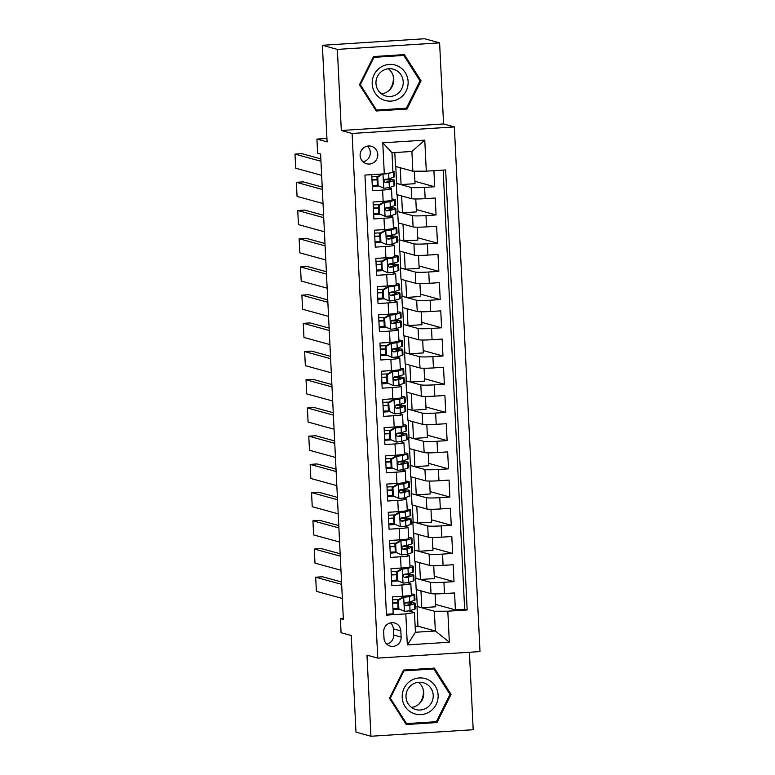 <?xml version="1.0" encoding="UTF-8"?>
<svg xmlns="http://www.w3.org/2000/svg" width="775" height="775" viewBox="0 0 775 775"><rect width="100%" height="100%" fill="white"/><g stroke="black" fill="none" stroke-linecap="round" stroke-linejoin="round"><path stroke-width="1.16" d="M360.113 155.581A9.058 8.835 105.4 0 0 366.556 163.748A9.058 8.835 105.4 0 0 377.793 154.448A9.058 8.835 105.4 0 0 371.351 146.281A9.058 8.835 105.4 0 0 360.113 155.581M363.058 161.83A9.058 8.835 105.4 0 0 367.369 146.136M439.609 42.867L424.632 38.75L322.381 45.279L337.358 49.397L341.32 130.491L352.102 133.455L454.353 126.926L443.571 123.961L439.609 42.867L337.358 49.397M352.102 133.455L377.754 658.12L480.006 651.581L454.353 126.926M377.754 658.12L366.982 655.156L370.944 736.25L473.196 729.721L469.408 652.259M370.944 736.25L355.977 732.133L351.249 635.519L341.068 632.729L340.38 618.624L343.373 619.448L320.608 154.022L317.614 153.198L316.927 139.093L327.108 141.893L322.381 45.279M371.729 174.646L372.513 190.718L382.608 190.078L383.15 201.355A11.325 0.794 -2.8 0 0 392.073 200.144L391.52 188.868A11.325 0.794 177.2 0 1 382.608 190.078M383.15 201.355L373.066 202.004L373.899 218.928L383.983 218.279L384.536 229.565A11.325 0.794 -2.8 0 0 393.448 228.354L392.896 217.068A11.325 0.794 177.2 0 1 383.983 218.279M384.536 229.565L374.451 230.214L375.274 247.138L385.359 246.489L385.911 257.775A11.325 0.794 -2.8 0 0 394.833 256.564L394.281 245.278A11.325 0.794 177.2 0 1 385.359 246.489M385.911 257.775L375.827 258.414L376.65 275.338L386.744 274.699L387.297 285.985A11.325 0.794 -2.8 0 0 396.209 284.774L395.657 273.488A11.325 0.794 177.2 0 1 386.744 274.699M387.297 285.985L377.202 286.624L378.035 303.548L388.12 302.909L388.672 314.185A11.325 0.794 -2.8 0 0 397.585 312.974L397.032 301.698A11.325 0.794 177.2 0 1 388.12 302.909M388.672 314.185L378.588 314.834L379.411 331.758L389.505 331.109L390.058 342.395A11.325 0.794 -2.8 0 0 398.97 341.184L398.418 329.898A11.325 0.794 177.2 0 1 389.505 331.109M390.058 342.395L379.963 343.044L380.796 359.968L390.881 359.319L391.433 370.605A11.325 0.794 -2.8 0 0 400.346 369.394L399.793 358.108A11.325 0.794 177.2 0 1 390.881 359.319M391.433 370.605L381.348 371.244L382.172 388.168L392.257 387.529L392.809 398.815A11.325 0.794 -2.8 0 0 401.731 397.604L401.179 386.318A11.325 0.794 177.2 0 1 392.257 387.529M392.809 398.815L382.724 399.454L383.557 416.378L393.642 415.739L394.194 427.015A11.325 0.794 -2.8 0 0 403.107 425.804L402.554 414.528A11.325 0.794 177.2 0 1 393.642 415.739M394.194 427.015L384.1 427.664L384.933 444.588L395.017 443.939L395.57 455.225A11.325 0.794 -2.8 0 0 404.482 454.014L403.93 442.728A11.325 0.794 177.2 0 1 395.017 443.939M395.57 455.225L385.485 455.874L386.308 472.798L396.403 472.149L396.955 483.435A11.325 0.794 -2.8 0 0 405.868 482.224L405.315 470.938A11.325 0.794 177.2 0 1 396.403 472.149M396.955 483.435L386.861 484.075L387.694 500.999L397.778 500.359L398.331 511.645A11.325 0.794 -2.8 0 0 407.243 510.434L406.691 499.148A11.325 0.794 177.2 0 1 397.778 500.359M398.331 511.645L388.246 512.285L389.069 529.209L399.154 528.569L399.706 539.846A11.325 0.794 -2.8 0 0 408.628 538.635L408.076 527.358A11.325 0.794 177.2 0 1 399.154 528.569M399.706 539.846L389.622 540.495L390.455 557.419L400.539 556.77L401.092 568.056A11.325 0.794 -2.8 0 0 410.004 566.845L409.452 555.559A11.325 0.794 177.2 0 1 400.539 556.77M401.092 568.056L391.007 568.705L391.83 585.629L401.915 584.98A11.325 0.794 -2.8 0 0 410.837 583.769A11.325 0.794 -2.8 0 0 410.576 583.614L407.243 582.703M433.719 565.682L434.349 578.586L420.389 579.477L415.623 578.266L416.175 589.552L431.026 593.631A11.325 0.794 -2.8 0 0 444.472 593.582L454.567 592.943L455.39 609.867L435.608 604.423M415.623 578.266L430.474 582.345A11.325 0.794 -2.8 0 0 443.92 582.296L454.014 581.657L434.233 576.222M454.014 581.657L453.181 564.733L443.097 565.372A11.325 0.794 -2.8 0 1 429.65 565.421L414.799 561.342L414.247 550.056L429.098 554.135L429.65 565.421M430.958 509.262L431.588 522.176L417.628 523.067L412.862 521.846L413.414 533.132L428.265 537.211A11.325 0.794 -2.8 0 0 441.721 537.172L451.806 536.523L452.629 553.447L432.847 548.012M429.573 481.062L430.212 493.966L416.252 494.857L411.486 493.646L412.038 504.922L426.889 509.01A11.325 0.794 -2.8 0 0 440.336 508.962L450.42 508.313L451.253 525.237L431.472 519.802M428.197 452.852L428.827 465.756L414.877 466.647L410.101 465.436L410.653 476.722L425.504 480.8A11.325 0.794 -2.8 0 0 438.96 480.752L449.045 480.113L449.868 497.037L430.096 491.592M426.822 424.642L427.451 437.555L413.492 438.447L408.725 437.226L409.278 448.512L424.128 452.59A11.325 0.794 -2.8 0 0 437.575 452.542L447.669 451.903L448.493 468.827L428.711 463.392M425.436 396.432L426.066 409.345L412.116 410.237L407.35 409.016L407.902 420.302L422.753 424.38A11.325 0.794 -2.8 0 0 436.199 424.332L446.284 423.692L447.117 440.617L427.335 435.182M424.061 368.222L424.69 381.135L410.731 382.027L405.964 380.816L406.517 392.092L421.368 396.18A11.325 0.794 -2.8 0 0 434.814 396.132L444.908 395.483L445.732 412.407L425.95 406.972M422.675 340.022L423.315 352.925L409.355 353.817L404.589 352.606L405.141 363.892L419.992 367.97A11.325 0.794 -2.8 0 0 433.438 367.922L443.523 367.272L444.356 384.206L424.574 378.762M421.3 311.812L421.929 324.725L407.979 325.616L403.203 324.396L403.756 335.682L418.607 339.76A11.325 0.794 -2.8 0 0 432.062 339.712L442.147 339.072L442.971 355.996L423.198 350.562M419.924 283.602L420.554 296.515L406.594 297.406L401.828 296.186L402.38 307.472L417.231 311.55A11.325 0.794 -2.8 0 0 430.677 311.502L440.762 310.862L441.595 327.786L421.813 322.352M418.539 255.392L419.168 268.305L405.218 269.196L400.452 267.985L401.004 279.262L415.846 283.35A11.325 0.794 -2.8 0 0 429.302 283.301L439.386 282.652L440.219 299.576L420.438 294.142M417.163 227.191L417.793 240.095L403.833 240.986L399.067 239.775L399.619 251.061L414.47 255.14A11.325 0.794 -2.8 0 0 427.916 255.091L438.011 254.442L438.834 271.376L419.052 265.932M415.778 198.981L416.407 211.895L402.457 212.786L397.691 211.565L398.243 222.851L413.094 226.93A11.325 0.794 -2.8 0 0 426.541 226.881L436.625 226.242L437.458 243.166L417.677 237.731M414.422 171.197L415.032 183.685L401.072 184.576L396.306 183.355L396.858 194.641L411.709 198.72A11.325 0.794 -2.8 0 0 425.165 198.671L435.25 198.032L436.073 214.956L416.301 209.521M391.52 188.868A11.325 0.794 177.2 0 0 391.259 188.713L387.936 187.792M392.896 217.068A11.325 0.794 177.2 0 0 392.644 216.922L389.312 216.002M394.281 245.278A11.325 0.794 177.2 0 0 394.02 245.123L390.687 244.212M395.657 273.488A11.325 0.794 177.2 0 0 395.405 273.333L392.073 272.422M397.032 301.698A11.325 0.794 177.2 0 0 396.781 301.543L393.448 300.623M398.418 329.898A11.325 0.794 177.2 0 0 398.156 329.753L394.833 328.832M399.793 358.108A11.325 0.794 177.2 0 0 399.542 357.953L396.209 357.043M401.179 386.318A11.325 0.794 177.2 0 0 400.917 386.163L397.585 385.252M402.554 414.528A11.325 0.794 177.2 0 0 402.302 414.373L398.97 413.453M403.93 442.728A11.325 0.794 177.2 0 0 403.678 442.583L400.346 441.663M405.315 470.938A11.325 0.794 177.2 0 0 405.054 470.783L401.731 469.873M406.691 499.148A11.325 0.794 177.2 0 0 406.439 498.993L403.107 498.083M408.076 527.358A11.325 0.794 177.2 0 0 407.815 527.203L404.482 526.283M409.452 555.559A11.325 0.794 177.2 0 0 409.2 555.413L405.868 554.493M401.13 637.098L400.82 630.898A8.777 8.564 105.4 0 0 394.582 622.974A8.777 8.564 105.4 0 0 383.693 631.983L383.993 638.193A8.777 8.564 105.4 0 0 390.232 646.108A8.777 8.564 105.4 0 0 401.13 637.098L393.642 635.045L393.342 628.835A8.777 8.564 105.4 0 0 390.59 622.868M394.804 152.549L395.483 166.431L412.843 171.207L411.883 151.464L391.985 152.733L392.954 172.476L384.293 173.842L364.948 175.072L386.463 615.118L405.809 613.877L414.47 612.512L408.628 610.913M384.293 173.842L382.772 142.813L424.778 140.13L426.298 171.159L445.644 169.928L467.16 609.964L447.814 611.194L449.335 642.223L407.33 644.907L405.809 613.877M396.306 183.355L411.157 187.443L411.709 198.72M397.691 211.565L412.542 215.644L413.094 226.93M399.067 239.775L413.918 243.854L414.47 255.14M400.452 267.985L415.303 272.064L415.846 283.35M401.828 296.186L416.679 300.274L417.231 311.55M403.203 324.396L418.054 328.474L418.607 339.76M404.589 352.606L419.44 356.684L419.992 367.97M405.964 380.816L420.815 384.894L421.368 396.18M407.35 409.016L422.201 413.104L422.753 424.38M408.725 437.226L423.576 441.304L424.128 452.59M410.101 465.436L424.952 469.514L425.504 480.8M411.486 493.646L426.337 497.724L426.889 509.01M412.862 521.846L427.713 525.934L428.265 537.211M455.39 609.867L464.651 609.276L443.164 170.083M411.157 187.443A11.325 0.794 177.2 0 0 424.613 187.395L434.698 186.746L433.913 170.674M436.073 214.956L425.988 215.595A11.325 0.794 177.2 0 1 412.542 215.644M437.458 243.166L427.364 243.805A11.325 0.794 177.2 0 1 413.918 243.854M438.834 271.376L428.749 272.015A11.325 0.794 177.2 0 1 415.303 272.064M440.219 299.576L430.125 300.225A11.325 0.794 177.2 0 1 416.679 300.274M441.595 327.786L431.51 328.435A11.325 0.794 177.2 0 1 418.054 328.474M442.971 355.996L432.886 356.636A11.325 0.794 177.2 0 1 419.44 356.684M444.356 384.206L434.271 384.846A11.325 0.794 177.2 0 1 420.815 384.894M445.732 412.407L435.647 413.056A11.325 0.794 177.2 0 1 422.201 413.104M447.117 440.617L437.022 441.266A11.325 0.794 177.2 0 1 423.576 441.304M448.493 468.827L438.408 469.466A11.325 0.794 177.2 0 1 424.952 469.514M449.868 497.037L439.783 497.676A11.325 0.794 177.2 0 1 426.337 497.724M451.253 525.237L441.169 525.886A11.325 0.794 177.2 0 1 427.713 525.934M452.629 553.447L442.544 554.096A11.325 0.794 177.2 0 1 429.098 554.135M386.425 614.265L393.206 613.829L392.382 596.905L402.467 596.266A11.325 0.794 -2.8 0 0 411.389 595.055L410.837 583.769M414.47 612.512L415.439 632.264L435.337 630.995L434.368 611.243L447.814 611.194M415.148 626.394L417.967 626.219L435.337 630.995L449.335 642.223M417.967 626.219L416.998 606.476L434.368 611.243M326.943 138.454L316.927 139.093M343.325 618.431L340.38 618.624M435.095 593.892L435.724 606.796L421.774 607.687L416.998 606.476M417.279 606.457L416.456 589.63M415.904 578.247L415.08 561.42M432.334 537.472L432.963 550.386L419.013 551.277L414.247 550.056M414.518 550.037L413.695 533.21M413.143 521.837L412.319 505M411.757 493.627L410.934 476.799M410.382 465.417L409.558 448.589M409.006 437.207L408.183 420.379M407.621 409.006L406.798 392.169M406.245 380.796L405.422 363.969M404.86 352.586L404.037 335.759M403.484 324.376L402.661 307.549M402.109 296.176L401.285 279.339M400.723 267.966L399.9 251.129M399.348 239.756L398.524 222.929M397.963 211.546L397.139 194.719M396.587 183.336L395.763 166.509M399.261 609.131L393.002 609.528M464.651 609.276L467.16 609.964M421.774 607.687L420.951 590.86M434.698 186.746L414.916 181.311M397.885 580.921L391.617 581.318M420.389 579.477L419.566 562.65M419.013 551.277L418.19 534.44M396.5 552.711L390.242 553.108M417.628 523.067L416.805 506.24M395.124 524.501L388.856 524.908M416.252 494.857L415.429 478.03M393.748 496.3L387.481 496.698M414.877 466.647L414.053 449.82M392.363 468.09L386.105 468.488M413.492 438.447L412.668 421.61M390.988 439.88L384.72 440.278M412.116 410.237L411.293 393.409M389.602 411.67L383.344 412.077M410.731 382.027L409.907 365.199M388.227 383.47L381.959 383.867M409.355 353.817L408.532 336.989M386.841 355.26L380.583 355.657M407.979 325.616L407.156 308.779M385.466 327.05L379.207 327.447M406.594 297.406L405.771 280.579M384.09 298.84L377.822 299.247M405.218 269.196L404.395 252.369M382.705 270.64L376.447 271.037M403.833 240.986L403.01 224.159M381.329 242.43L375.061 242.827M402.457 212.786L401.634 195.949M379.944 214.22L373.686 214.617M401.072 184.576L400.258 167.749M426.298 171.159L412.843 171.207M378.568 186.01L372.31 186.417M415.439 632.264L407.33 644.907M382.772 142.813L391.985 152.733M424.778 140.13L411.883 151.464M386.744 644.161A8.777 8.564 105.4 0 0 393.642 635.045M451.069 694.352L434.349 668.108L403.552 670.075L389.486 698.285L406.216 724.518L437.003 722.552L451.069 694.352L449.742 693.983M341.32 130.491L443.571 123.961M373.54 56.565L359.474 84.766L376.204 110.999L407.001 109.033L421.067 80.832L404.337 54.599L373.54 56.565M405.693 723.705L434.513 721.825M434.494 721.864L437.003 722.552M375.681 110.186L404.502 108.306M419.74 80.464L421.067 80.832M404.482 108.345L407.001 109.033M398.437 600.363L397.662 600.15L402.913 597.05L403.823 597.186L398.437 600.363L398.854 608.821L404.521 611.291A7.498 0.523 -2.8 0 0 410.052 610.642L414.712 609.15A21.661 1.511 -2.8 0 0 415.4 608.733L415.138 603.367A21.661 1.511 -2.8 0 0 405.48 602.582M404.521 611.291L398.854 608.821M398.059 608.356A17.98 1.259 -2.8 0 0 392.954 608.569M342.347 598.465L316.374 591.325L315.687 577.22L322.594 576.774L341.543 581.986M403.048 596.973L408.793 595.684M403.823 597.186A7.498 0.523 -2.8 0 0 409.355 596.537L414.024 595.045A21.661 1.511 -2.8 0 0 414.712 594.628A21.661 1.511 -2.8 0 0 411.331 593.979M341.659 584.36L315.687 577.22M397.662 600.15L398.069 608.607M414.712 594.628L414.974 599.986A21.661 1.511 177.2 0 1 414.286 600.402L409.617 601.894A7.498 0.523 177.2 0 1 406.09 602.398C404.114 603.686 404.172 604.81 406.255 605.779A7.498 0.523 -2.8 0 0 409.791 605.285L414.451 603.783A21.661 1.511 -2.8 0 0 415.138 603.367M397.788 602.737A21.661 1.511 -2.8 0 0 392.673 602.95M392.692 603.212A17.98 1.259 177.2 0 1 397.798 602.998M405.063 602.902A17.98 1.259 177.2 0 1 411.457 603.551A17.98 1.259 177.2 0 1 410.895 603.899L405.751 605.73M398.621 599.579A17.98 1.259 -2.8 0 0 392.528 599.821M423.082 688.946A17.689 17.263 -74.6 0 1 418.926 704.078M402.196 697.432A18.406 17.951 105.4 0 0 421.058 714.618A18.406 17.951 105.4 0 0 438.117 695.136A18.406 17.951 105.4 0 0 419.265 677.951A18.406 17.951 105.4 0 0 402.196 697.432M406.013 696.996A13.931 13.592 105.4 0 0 415.923 709.571A13.931 13.592 105.4 0 0 433.215 695.262A13.931 13.592 105.4 0 0 423.305 682.697A13.931 13.592 105.4 0 0 406.013 696.996M411.448 707.372A13.931 13.592 105.4 0 0 418.335 682.3M433.787 668.951L449.994 694.381L436.364 721.699L406.526 723.608L390.319 698.188L403.949 670.859L433.787 668.951L431.404 668.302M405.441 723.308L406.526 723.608M389.631 697.994L390.319 698.188M403.252 670.666L403.949 670.859M393.08 75.437A17.689 17.263 -74.6 0 1 388.924 90.568M381.949 99.219A18.406 17.951 105.4 0 0 406.158 90.937A18.406 17.951 105.4 0 0 398.36 66.311A18.406 17.951 105.4 0 0 374.151 74.594A18.406 17.951 105.4 0 0 381.949 99.219M383.392 95.073A13.931 13.592 105.4 0 0 402.283 87.536A13.931 13.592 105.4 0 0 393.303 69.178A13.931 13.592 105.4 0 0 383.392 95.073M381.445 93.852A13.931 13.592 105.4 0 0 388.333 68.781M373.947 57.34L403.785 55.442L419.992 80.862L406.362 108.19L376.524 110.089L360.317 84.669L373.947 57.34L373.25 57.156M401.392 54.783L403.785 55.442M375.439 109.798L376.524 110.089M359.619 84.485L360.317 84.669M397.062 572.153L396.277 571.94L401.673 568.763L402.448 568.976L397.062 572.153L397.468 580.62L403.136 583.081A7.498 0.523 -2.8 0 0 408.667 582.432L413.337 580.94A21.661 1.511 -2.8 0 0 414.024 580.523L413.753 575.166A21.661 1.511 -2.8 0 0 404.104 574.372M403.136 583.081L397.468 580.62M396.684 580.146A17.98 1.259 -2.8 0 0 391.569 580.359M340.971 570.255L314.989 563.115L314.301 549.01L321.208 548.574L340.167 553.776M401.673 568.763L407.418 567.484M402.448 568.976A7.498 0.523 -2.8 0 0 407.979 568.327L412.649 566.835A21.661 1.511 -2.8 0 0 413.327 566.418A21.661 1.511 -2.8 0 0 409.956 565.769M340.283 556.15L314.301 549.01M396.277 571.94L396.693 580.398M413.327 566.418L413.588 571.776A21.661 1.511 177.2 0 1 412.91 572.192L408.241 573.694A7.498 0.523 177.2 0 1 404.705 574.188C402.729 575.476 402.787 576.6 404.87 577.569A7.498 0.523 -2.8 0 0 408.406 577.075L413.075 575.583A21.661 1.511 -2.8 0 0 413.753 575.166M396.403 574.527A21.661 1.511 -2.8 0 0 391.298 574.75M391.307 575.002A17.98 1.259 177.2 0 1 396.422 574.788M403.688 574.692A17.98 1.259 177.2 0 1 410.082 575.341A17.98 1.259 177.2 0 1 409.51 575.689L404.376 577.53M397.236 571.378A17.98 1.259 -2.8 0 0 391.142 571.621M395.676 543.943L394.901 543.73L400.152 540.64L401.072 540.776L395.676 543.943L396.093 552.41L401.76 554.871A7.498 0.523 -2.8 0 0 407.292 554.222L411.951 552.73A21.661 1.511 -2.8 0 0 412.639 552.313L412.377 546.956A21.661 1.511 -2.8 0 0 402.719 546.172M401.76 554.871L396.093 552.41M395.298 551.945A17.98 1.259 -2.8 0 0 390.193 552.158M339.586 542.045L313.613 534.905L312.926 520.8L319.833 520.364L338.782 525.576M400.287 540.562L406.032 539.274M401.072 540.776A7.498 0.523 -2.8 0 0 406.604 540.127L411.263 538.625A21.661 1.511 -2.8 0 0 411.951 538.208A21.661 1.511 -2.8 0 0 408.57 537.569M338.898 527.94L312.926 520.8M394.901 543.73L395.318 552.197M411.951 538.208L412.213 543.566A21.661 1.511 177.2 0 1 411.525 543.982L406.865 545.484A7.498 0.523 177.2 0 1 403.329 545.978C401.353 547.266 401.411 548.4 403.494 549.359A7.498 0.523 -2.8 0 0 407.03 548.865L411.69 547.373A21.661 1.511 -2.8 0 0 412.377 546.956M395.027 546.317A21.661 1.511 -2.8 0 0 389.922 546.54M389.932 546.792A17.98 1.259 177.2 0 1 395.037 546.578M402.312 546.491A17.98 1.259 177.2 0 1 408.706 547.131A17.98 1.259 177.2 0 1 408.134 547.479L402.99 549.32M395.86 543.168A17.98 1.259 -2.8 0 0 389.767 543.411M394.301 515.733L393.526 515.52L398.776 512.43L399.687 512.566L394.301 515.733L394.717 524.2L400.375 526.671A7.498 0.523 -2.8 0 0 405.906 526.022L410.576 524.52A21.661 1.511 -2.8 0 0 411.263 524.103L411.002 518.746A21.661 1.511 -2.8 0 0 401.343 517.962M400.375 526.671L394.717 524.2M393.923 523.735A17.98 1.259 -2.8 0 0 388.817 523.948M338.21 513.844L312.238 506.705L311.54 492.6L318.457 492.154L337.406 497.366M398.912 512.352L404.657 511.064M399.687 512.566A7.498 0.523 -2.8 0 0 405.218 511.917L409.888 510.415A21.661 1.511 -2.8 0 0 410.566 509.998A21.661 1.511 -2.8 0 0 407.195 509.359M337.522 499.739L311.54 492.6M393.526 515.52L393.933 523.987M410.566 509.998L410.837 515.365A21.661 1.511 177.2 0 1 410.149 515.782L405.48 517.274A7.498 0.523 177.2 0 1 401.954 517.768C399.978 519.056 400.026 520.19 402.118 521.158A7.498 0.523 -2.8 0 0 405.645 520.655L410.314 519.163A21.661 1.511 -2.8 0 0 411.002 518.746M393.652 518.107A21.661 1.511 -2.8 0 0 388.537 518.33M388.556 518.591A17.98 1.259 177.2 0 1 393.661 518.378M400.927 518.281A17.98 1.259 177.2 0 1 407.321 518.93A17.98 1.259 177.2 0 1 406.749 519.269L401.615 521.11M394.475 514.958A17.98 1.259 -2.8 0 0 388.382 515.201M392.915 487.533L392.14 487.32L397.527 484.142L398.311 484.356L392.915 487.533L393.332 495.99L398.999 498.461A7.498 0.523 -2.8 0 0 404.531 497.812L409.2 496.32A21.661 1.511 -2.8 0 0 409.878 495.903L409.617 490.536A21.661 1.511 -2.8 0 0 399.958 489.752M398.999 498.461L393.332 495.99M392.547 495.525A17.98 1.259 -2.8 0 0 387.432 495.738M336.834 485.634L310.853 478.495L310.165 464.39L317.072 463.944L336.021 469.156M397.527 484.142L403.271 482.854M398.311 484.356A7.498 0.523 -2.8 0 0 403.843 483.707L408.502 482.215A21.661 1.511 -2.8 0 0 409.19 481.798A21.661 1.511 -2.8 0 0 405.809 481.149M336.137 471.529L310.165 464.39M392.14 487.32L392.557 495.777M409.19 481.798L409.452 487.155A21.661 1.511 177.2 0 1 408.764 487.572L404.104 489.064A7.498 0.523 177.2 0 1 400.568 489.567C398.592 490.856 398.65 491.98 400.733 492.948A7.498 0.523 -2.8 0 0 404.269 492.454L408.929 490.953A21.661 1.511 -2.8 0 0 409.617 490.536M392.266 489.907A21.661 1.511 -2.8 0 0 387.161 490.12M387.171 490.381A17.98 1.259 177.2 0 1 392.286 490.168M399.551 490.071A17.98 1.259 177.2 0 1 405.945 490.72A17.98 1.259 177.2 0 1 405.373 491.069L400.239 492.9M393.099 486.748A17.98 1.259 -2.8 0 0 387.006 486.991M391.54 459.323L390.765 459.11L396.015 456.01L396.926 456.146L391.54 459.323L391.956 467.78L397.623 470.251A7.498 0.523 -2.8 0 0 403.155 469.602L407.815 468.11A21.661 1.511 -2.8 0 0 408.502 467.693L408.241 462.336A21.661 1.511 -2.8 0 0 398.582 461.542M397.623 470.251L391.956 467.78M391.162 467.315A17.98 1.259 -2.8 0 0 386.057 467.528M335.449 457.424L309.477 450.285L308.789 436.18L315.696 435.744L334.645 440.946M396.151 455.933L401.896 454.654M396.926 456.146A7.498 0.523 -2.8 0 0 402.457 455.497L407.127 454.005A21.661 1.511 -2.8 0 0 407.815 453.588A21.661 1.511 -2.8 0 0 404.434 452.939M334.761 443.319L308.789 436.18M390.765 459.11L391.172 467.567M407.815 453.588L408.076 458.945A21.661 1.511 177.2 0 1 407.388 459.362L402.719 460.863A7.498 0.523 177.2 0 1 399.193 461.358C397.217 462.646 397.265 463.77 399.358 464.738A7.498 0.523 -2.8 0 0 402.884 464.244L407.553 462.752A21.661 1.511 -2.8 0 0 408.241 462.336M390.891 461.697A21.661 1.511 -2.8 0 0 385.776 461.919M385.795 462.171A17.98 1.259 177.2 0 1 390.9 461.958M398.166 461.861A17.98 1.259 177.2 0 1 404.56 462.51A17.98 1.259 177.2 0 1 403.998 462.859L398.854 464.69M391.724 458.548A17.98 1.259 -2.8 0 0 385.63 458.79M390.164 431.113L389.379 430.9L394.775 427.722L395.55 427.945L390.164 431.113L390.571 439.58L396.238 442.041A7.498 0.523 -2.8 0 0 401.77 441.392L406.439 439.9A21.661 1.511 -2.8 0 0 407.117 439.483L406.856 434.126A21.661 1.511 -2.8 0 0 397.207 433.332M396.238 442.041L390.571 439.58M389.786 439.115A17.98 1.259 -2.8 0 0 384.671 439.328M334.073 429.214L308.092 422.075L307.404 407.97L314.311 407.534L333.269 412.746M394.775 427.722L400.52 426.444M395.55 427.945A7.498 0.523 -2.8 0 0 401.082 427.296L405.751 425.795A21.661 1.511 -2.8 0 0 406.429 425.378A21.661 1.511 -2.8 0 0 403.058 424.739M333.386 415.109L307.404 407.97M389.379 430.9L389.796 439.367M406.429 425.378L406.691 430.735A21.661 1.511 177.2 0 1 406.013 431.152L401.343 432.653A7.498 0.523 177.2 0 1 397.808 433.147C395.831 434.436 395.889 435.569 397.972 436.528A7.498 0.523 -2.8 0 0 401.508 436.034L406.177 434.543A21.661 1.511 -2.8 0 0 406.856 434.126M389.505 433.487A21.661 1.511 -2.8 0 0 384.4 433.709M384.41 433.961A17.98 1.259 177.2 0 1 389.525 433.748M396.79 433.661A17.98 1.259 177.2 0 1 403.184 434.3A17.98 1.259 177.2 0 1 402.613 434.649L397.478 436.49M390.338 430.338A17.98 1.259 -2.8 0 0 384.245 430.58M388.779 402.903L388.004 402.69L393.254 399.6L394.175 399.735L388.779 402.903L389.195 411.37L394.863 413.84A7.498 0.523 -2.8 0 0 400.394 413.191L405.054 411.69A21.661 1.511 -2.8 0 0 405.742 411.273L405.48 405.916A21.661 1.511 -2.8 0 0 395.822 405.131M394.863 413.84L389.195 411.37M388.401 410.905A17.98 1.259 -2.8 0 0 383.296 411.118M332.688 401.004L306.716 393.874L306.028 379.769L312.935 379.324L331.884 384.536M393.39 399.522L399.135 398.234M394.175 399.735A7.498 0.523 -2.8 0 0 399.706 399.086L404.366 397.585A21.661 1.511 -2.8 0 0 405.054 397.168A21.661 1.511 -2.8 0 0 401.673 396.529M332 386.909L306.028 379.769M388.004 402.69L388.42 411.157M405.054 397.168L405.315 402.535A21.661 1.511 177.2 0 1 404.627 402.952L399.968 404.443A7.498 0.523 177.2 0 1 396.432 404.938C394.456 406.226 394.514 407.359 396.597 408.328A7.498 0.523 -2.8 0 0 400.132 407.824L404.792 406.332A21.661 1.511 -2.8 0 0 405.48 405.916M388.13 405.277A21.661 1.511 -2.8 0 0 383.024 405.499M383.034 405.761A17.98 1.259 177.2 0 1 388.139 405.548M395.415 405.451A17.98 1.259 177.2 0 1 401.808 406.1A17.98 1.259 177.2 0 1 401.237 406.439L396.093 408.28M388.963 402.128A17.98 1.259 -2.8 0 0 382.869 402.37M387.403 374.703L386.628 374.49L391.879 371.39L392.789 371.525L387.403 374.703L387.82 383.16L393.477 385.63A7.498 0.523 -2.8 0 0 399.009 384.981L403.678 383.489A21.661 1.511 -2.8 0 0 404.366 383.073L404.104 377.706A21.661 1.511 -2.8 0 0 394.446 376.921M393.477 385.63L387.82 383.16M387.025 382.695A17.98 1.259 -2.8 0 0 381.92 382.908M331.312 372.804L305.34 365.664L304.643 351.559L311.56 351.114L330.508 356.326M392.014 371.312L397.759 370.024M392.789 371.525A7.498 0.523 -2.8 0 0 398.321 370.876L402.99 369.384A21.661 1.511 -2.8 0 0 403.668 368.968A21.661 1.511 -2.8 0 0 400.297 368.319M330.625 358.699L304.643 351.559M386.628 374.49L387.035 382.947M403.668 368.968L403.94 374.325A21.661 1.511 177.2 0 1 403.252 374.742L398.582 376.233A7.498 0.523 177.2 0 1 395.056 376.737C393.08 378.026 393.128 379.149 395.221 380.118A7.498 0.523 -2.8 0 0 398.747 379.624L403.417 378.123A21.661 1.511 -2.8 0 0 404.104 377.706M386.754 377.076A21.661 1.511 -2.8 0 0 381.639 377.289M381.649 377.551A17.98 1.259 177.2 0 1 386.764 377.338M394.029 377.241A17.98 1.259 177.2 0 1 400.423 377.89A17.98 1.259 177.2 0 1 399.852 378.239L394.717 380.07M387.577 373.918A17.98 1.259 -2.8 0 0 381.484 374.16M386.018 346.493L385.243 346.28L390.493 343.18L391.414 343.315L386.018 346.493L386.434 354.95L392.102 357.42A7.498 0.523 -2.8 0 0 397.633 356.771L402.302 355.279A21.661 1.511 -2.8 0 0 402.981 354.863L402.719 349.506A21.661 1.511 -2.8 0 0 393.061 348.711M392.102 357.42L386.434 354.95M385.65 354.485A17.98 1.259 -2.8 0 0 380.535 354.698M329.937 344.594L303.955 337.454L303.267 323.349L310.174 322.913L329.123 328.116M390.629 343.102L396.374 341.814M391.414 343.315A7.498 0.523 -2.8 0 0 396.945 342.666L401.605 341.174A21.661 1.511 -2.8 0 0 402.293 340.758A21.661 1.511 -2.8 0 0 398.912 340.109M329.239 330.489L303.267 323.349M385.243 346.28L385.659 354.737M402.293 340.758L402.554 346.115A21.661 1.511 177.2 0 1 401.867 346.532L397.207 348.033A7.498 0.523 177.2 0 1 393.671 348.527C391.695 349.816 391.753 350.939 393.836 351.908A7.498 0.523 -2.8 0 0 397.372 351.414L402.031 349.922A21.661 1.511 -2.8 0 0 402.719 349.506M385.369 348.866A21.661 1.511 -2.8 0 0 380.263 349.079M380.273 349.341A17.98 1.259 177.2 0 1 385.378 349.128M392.654 349.031A17.98 1.259 177.2 0 1 399.048 349.68A17.98 1.259 177.2 0 1 398.476 350.029L393.332 351.86M386.202 345.718A17.98 1.259 -2.8 0 0 380.108 345.96M384.642 318.283L383.867 318.07L389.253 314.892L390.028 315.115L384.642 318.283L385.059 326.75L390.726 329.21A7.498 0.523 -2.8 0 0 396.248 328.561L400.917 327.069A21.661 1.511 -2.8 0 0 401.605 326.653L401.343 321.296A21.661 1.511 -2.8 0 0 391.685 320.501M390.726 329.21L385.059 326.75M384.264 326.275A17.98 1.259 -2.8 0 0 379.159 326.498M328.552 316.384L302.579 309.244L301.892 295.139L308.799 294.703L327.748 299.915M389.253 314.892L394.998 313.613M390.028 315.115A7.498 0.523 -2.8 0 0 395.56 314.466L400.229 312.964A21.661 1.511 -2.8 0 0 400.917 312.548A21.661 1.511 -2.8 0 0 397.536 311.908M327.864 302.279L301.892 295.139M383.867 318.07L384.274 326.537M400.917 312.548L401.179 317.905A21.661 1.511 177.2 0 1 400.491 318.322L395.822 319.823A7.498 0.523 177.2 0 1 392.295 320.317C390.319 321.606 390.368 322.739 392.46 323.698A7.498 0.523 -2.8 0 0 395.986 323.204L400.656 321.712A21.661 1.511 -2.8 0 0 401.343 321.296M383.993 320.656A21.661 1.511 -2.8 0 0 378.878 320.879M378.897 321.131A17.98 1.259 177.2 0 1 384.003 320.918M391.268 320.821A17.98 1.259 177.2 0 1 397.662 321.47A17.98 1.259 177.2 0 1 397.1 321.819L391.956 323.659M384.826 317.508A17.98 1.259 -2.8 0 0 378.733 317.75M383.267 290.073L382.482 289.86L387.878 286.692L388.653 286.905L383.267 290.073L383.673 298.54L389.341 301.01A7.498 0.523 -2.8 0 0 394.872 300.361L399.542 298.859A21.661 1.511 -2.8 0 0 400.22 298.443L399.958 293.086A21.661 1.511 -2.8 0 0 390.309 292.301M389.341 301.01L383.673 298.54M382.889 298.075A17.98 1.259 -2.8 0 0 377.774 298.288M327.176 288.174L301.194 281.034L300.506 266.939L307.413 266.493L326.372 271.705M387.878 286.692L393.623 285.403M388.653 286.905A7.498 0.523 -2.8 0 0 394.184 286.256L398.844 284.754A21.661 1.511 -2.8 0 0 399.532 284.338A21.661 1.511 -2.8 0 0 396.161 283.698M326.488 274.079L300.506 266.939M382.482 289.86L382.898 298.327M399.532 284.338L399.793 289.705A21.661 1.511 177.2 0 1 399.115 290.121L394.446 291.613A7.498 0.523 177.2 0 1 390.91 292.107C388.934 293.396 388.992 294.529 391.075 295.498A7.498 0.523 -2.8 0 0 394.611 294.994L399.28 293.502A21.661 1.511 -2.8 0 0 399.958 293.086M382.608 292.446A21.661 1.511 -2.8 0 0 377.502 292.669M377.512 292.931A17.98 1.259 177.2 0 1 382.627 292.708M389.893 292.621A17.98 1.259 177.2 0 1 396.287 293.27A17.98 1.259 177.2 0 1 395.715 293.609L390.581 295.449M383.441 289.298A17.98 1.259 -2.8 0 0 377.347 289.54M381.881 261.873L381.106 261.659L386.357 258.559L387.267 258.695L381.881 261.873L382.298 270.33L387.965 272.8A7.498 0.523 -2.8 0 0 393.497 272.151L398.156 270.659A21.661 1.511 -2.8 0 0 398.844 270.243L398.582 264.876A21.661 1.511 -2.8 0 0 388.924 264.091M387.965 272.8L382.298 270.33M381.503 269.865A17.98 1.259 -2.8 0 0 376.398 270.078M325.791 259.974L299.818 252.834L299.131 238.729L306.038 238.283L324.987 243.495M386.493 258.482L392.237 257.193M387.267 258.695A7.498 0.523 -2.8 0 0 392.799 258.046L397.468 256.554A21.661 1.511 -2.8 0 0 398.156 256.137A21.661 1.511 -2.8 0 0 394.775 255.488M325.103 245.869L299.131 238.729M381.106 261.659L381.523 270.117M398.156 256.137L398.418 261.495A21.661 1.511 177.2 0 1 397.73 261.911L393.07 263.403A7.498 0.523 177.2 0 1 389.534 263.907C387.558 265.195 387.616 266.319 389.699 267.288A7.498 0.523 -2.8 0 0 393.235 266.794L397.895 265.292A21.661 1.511 -2.8 0 0 398.582 264.876M381.232 264.246A21.661 1.511 -2.8 0 0 376.127 264.459M376.137 264.721A17.98 1.259 177.2 0 1 381.242 264.507M388.517 264.411A17.98 1.259 177.2 0 1 394.911 265.06A17.98 1.259 177.2 0 1 394.339 265.408L389.195 267.239M382.065 261.088A17.98 1.259 -2.8 0 0 375.972 261.33M380.506 233.662L379.721 233.449L385.117 230.272L385.892 230.485L380.506 233.662L380.922 242.12L386.58 244.59A7.498 0.523 -2.8 0 0 392.111 243.941L396.781 242.449A21.661 1.511 -2.8 0 0 397.468 242.032L397.207 236.675A21.661 1.511 -2.8 0 0 387.548 235.881M386.58 244.59L380.922 242.12M380.128 241.655A17.98 1.259 -2.8 0 0 375.022 241.868M324.415 231.764L298.443 224.624L297.745 210.519L304.662 210.083L323.611 215.285M385.117 230.272L390.862 228.983M385.892 230.485A7.498 0.523 -2.8 0 0 391.423 229.836L396.093 228.344A21.661 1.511 -2.8 0 0 396.771 227.928A21.661 1.511 -2.8 0 0 393.4 227.278M323.727 217.659L297.745 210.519M379.721 233.449L380.137 241.907M396.771 227.928L397.032 233.285A21.661 1.511 177.2 0 1 396.354 233.701L391.685 235.203A7.498 0.523 177.2 0 1 388.149 235.697C386.173 236.985 386.231 238.109 388.323 239.078A7.498 0.523 -2.8 0 0 391.85 238.584L396.519 237.092A21.661 1.511 -2.8 0 0 397.207 236.675M379.857 236.036A21.661 1.511 -2.8 0 0 374.742 236.249M374.751 236.511A17.98 1.259 177.2 0 1 379.866 236.297M387.132 236.201A17.98 1.259 177.2 0 1 393.526 236.85A17.98 1.259 177.2 0 1 392.954 237.198L387.82 239.029M380.68 232.888A17.98 1.259 -2.8 0 0 374.587 233.13M379.12 205.453L378.345 205.239L383.732 202.062L384.516 202.285L379.12 205.453L379.537 213.919L385.204 216.38A7.498 0.523 -2.8 0 0 390.736 215.731L395.395 214.239A21.661 1.511 -2.8 0 0 396.083 213.822L395.822 208.465A21.661 1.511 -2.8 0 0 386.163 207.671M385.204 216.38L379.537 213.919M378.743 213.445A17.98 1.259 -2.8 0 0 373.637 213.658M323.039 203.554L297.058 196.414L296.37 182.309L303.277 181.873L322.226 187.075M383.732 202.062L389.476 200.783M384.516 202.285A7.498 0.523 -2.8 0 0 390.048 201.636L394.707 200.134A21.661 1.511 -2.8 0 0 395.395 199.718A21.661 1.511 -2.8 0 0 392.014 199.078M322.342 189.449L296.37 182.309M378.345 205.239L378.762 213.706M395.395 199.718L395.657 205.075A21.661 1.511 177.2 0 1 394.969 205.491L390.309 206.993A7.498 0.523 177.2 0 1 386.773 207.487C384.797 208.775 384.855 209.909 386.938 210.868A7.498 0.523 -2.8 0 0 390.474 210.374L395.134 208.882A21.661 1.511 -2.8 0 0 395.822 208.465M378.471 207.826A21.661 1.511 -2.8 0 0 373.366 208.049M373.376 208.301A17.98 1.259 177.2 0 1 378.481 208.088M385.756 207.991A17.98 1.259 177.2 0 1 392.15 208.64A17.98 1.259 177.2 0 1 391.578 208.988L386.434 210.829M379.304 204.678A17.98 1.259 -2.8 0 0 373.211 204.92M382.666 173.949L377.745 177.243L378.161 185.709L383.819 188.18A7.498 0.523 -2.8 0 0 389.35 187.531L394.02 186.029A21.661 1.511 -2.8 0 0 394.707 185.612L394.446 180.255A21.661 1.511 -2.8 0 0 384.787 179.471M383.819 188.18L378.161 185.709M377.367 185.244A17.98 1.259 -2.8 0 0 372.262 185.458M321.654 175.344L295.682 168.204L294.994 154.109L301.901 153.663L320.85 158.875M383.131 174.075A7.498 0.523 -2.8 0 0 388.662 173.426L390.329 172.893M392.925 172.06L393.332 171.924A21.661 1.511 -2.8 0 0 394.02 171.507A21.661 1.511 -2.8 0 0 392.877 171.091M320.966 161.248L294.994 154.109M377.745 177.243L376.97 177.029L377.377 185.496M376.97 177.029L382.153 173.978M394.02 171.507L394.281 176.874A21.661 1.511 177.2 0 1 393.593 177.291L388.924 178.783A7.498 0.523 177.2 0 1 385.398 179.277C383.422 180.565 383.47 181.699 385.562 182.667A7.498 0.523 -2.8 0 0 389.089 182.164L393.758 180.672A21.661 1.511 -2.8 0 0 394.446 180.255M377.096 179.616A21.661 1.511 -2.8 0 0 371.981 179.839M372 180.1A17.98 1.259 177.2 0 1 377.105 179.877M384.371 179.79A17.98 1.259 177.2 0 1 390.765 180.439A17.98 1.259 177.2 0 1 390.203 180.778L385.059 182.619M377.929 176.468A17.98 1.259 -2.8 0 0 371.835 176.71M430.474 582.345L431.026 593.631M443.92 582.296L444.472 593.582M424.613 187.395L425.165 198.671M425.988 215.595L426.541 226.881M427.364 243.805L427.916 255.091M428.749 272.015L429.302 283.301M430.125 300.225L430.677 311.502M431.51 328.435L432.062 339.712M432.886 356.636L433.438 367.922M434.271 384.846L434.814 396.132M435.647 413.056L436.199 424.332M437.022 441.266L437.575 452.542M438.408 469.466L438.96 480.752M439.783 497.676L440.336 508.962M441.169 525.886L441.721 537.172M442.544 554.096L443.097 565.372M401.915 584.98L402.467 596.266M393.342 628.835L400.82 630.898M403.698 597.263L404.376 611.233M414.451 603.783L414.712 609.15M414.024 595.045L414.286 600.402M409.791 605.285L410.052 610.642M409.355 596.537L409.617 601.894M402.312 569.063L403 583.023M413.075 575.583L413.337 580.94M412.649 566.835L412.91 572.192M408.406 577.075L408.667 582.432M407.979 568.327L408.241 573.694M400.937 540.853L401.615 554.813M411.69 547.373L411.951 552.73M411.263 538.625L411.525 543.982M407.03 548.865L407.292 554.222M406.604 540.127L406.865 545.484M399.551 512.643L400.239 526.603M410.314 519.163L410.576 524.52M409.888 510.415L410.149 515.782M405.645 520.655L405.906 526.022M405.218 511.917L405.48 517.274M398.176 484.433L398.854 498.403M408.929 490.953L409.2 496.32M408.502 482.215L408.764 487.572M404.269 492.454L404.531 497.812M403.843 483.707L404.104 489.064M396.79 456.233L397.478 470.192M407.553 462.752L407.815 468.11M407.127 454.005L407.388 459.362M402.884 464.244L403.155 469.602M402.457 455.497L402.719 460.863M395.415 428.023L396.103 441.983M406.177 434.543L406.439 439.9M405.751 425.795L406.013 431.152M401.508 436.034L401.77 441.392M401.082 427.296L401.343 432.653M394.039 399.813L394.717 413.772M404.792 406.332L405.054 411.69M404.366 397.585L404.627 402.952M400.132 407.824L400.394 413.191M399.706 399.086L399.968 404.443M392.654 371.603L393.342 385.572M403.417 378.123L403.678 383.489M402.99 369.384L403.252 374.742M398.747 379.624L399.009 384.981M398.321 370.876L398.582 376.233M391.278 343.403L391.956 357.362M402.031 349.922L402.302 355.279M401.605 341.174L401.867 346.532M397.372 351.414L397.633 356.771M396.945 342.666L397.207 348.033M389.893 315.192L390.581 329.152M400.656 321.712L400.917 327.069M400.229 312.964L400.491 318.322M395.986 323.204L396.248 328.561M395.56 314.466L395.822 319.823M388.517 286.983L389.205 300.942M399.28 293.502L399.542 298.859M398.844 284.754L399.115 290.121M394.611 294.994L394.872 300.361M394.184 286.256L394.446 291.613M387.142 258.772L387.82 272.742M397.895 265.292L398.156 270.659M397.468 256.554L397.73 261.911M393.235 266.794L393.497 272.151M392.799 258.046L393.07 263.403M385.756 230.572L386.444 244.532M396.519 237.092L396.781 242.449M396.093 228.344L396.354 233.701M391.85 238.584L392.111 243.941M391.423 229.836L391.685 235.203M384.381 202.362L385.059 216.322M395.134 208.882L395.395 214.239M394.707 200.134L394.969 205.491M390.474 210.374L390.736 215.731M390.048 201.636L390.309 206.993M382.995 174.152L383.683 188.112M393.758 180.672L394.02 186.029M393.332 171.924L393.593 177.291M389.089 182.164L389.35 187.531M388.662 173.426L388.924 178.783"/></g></svg>
